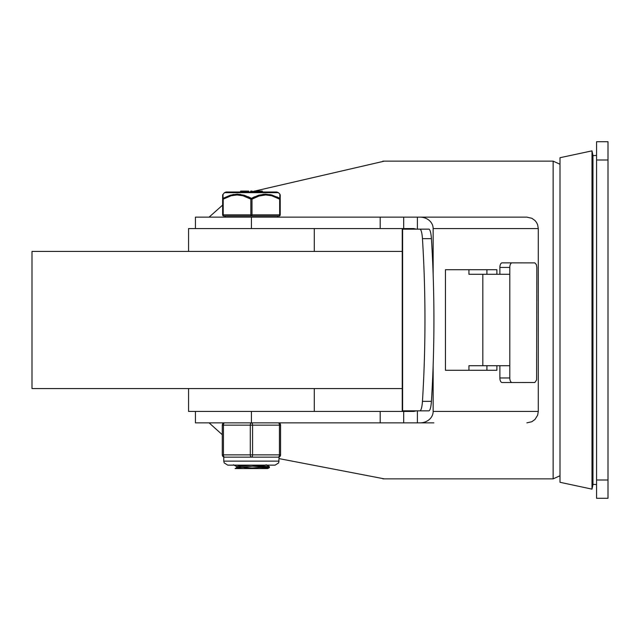<?xml version="1.0" encoding="UTF-8"?>
<svg xmlns="http://www.w3.org/2000/svg" width="640" height="640" viewBox="0 0 640 640"><rect width="100%" height="100%" fill="white"/><g stroke="black" fill="none" stroke-linecap="round" stroke-linejoin="round"><path stroke-width="0.96" d="M384.288 478.856L279.088 458.616M252.128 191.688L384.288 161.144M222.632 205.088L209.088 217.144M433.144 365.752L433.144 411.432A13.104 11.432 0 0 1 420.04 422.856L433.864 422.856M209.088 422.856L222.288 434.712M414.584 410.856L416.368 410.856L413.76 411.432L188.568 411.432L188.568 388.568M526.856 422.856L531.816 421.728L534.936 419.512L537.648 415.2L538.288 411.432L538.288 228.568L537.648 224.8L536.536 222.488L534.936 220.488L531.816 218.272L526.856 217.144L403.68 217.144L403.68 228.568L413.76 228.568L416.368 229.144L414.584 229.144M403.68 411.432L403.68 422.856L420.04 422.856M420.04 217.144A13.104 11.432 0 0 1 433.144 228.568L433.144 274.248M496.888 365.712L496.888 370.288L445.448 370.288L445.448 269.712L496.888 269.712L496.888 274.288M486.92 370.288L486.92 365.712M486.92 274.288L486.92 269.712M195.432 228.568L195.432 217.144L380.2 217.144L380.2 228.568L251.432 228.568L251.432 217.144M433.144 217.144L417.4 217.144L417.4 229.144M403.68 217.144L380.2 217.144M433.144 422.856L417.4 422.856L417.4 410.856M403.68 422.856L195.432 422.856L195.432 411.432M403.68 228.568L380.2 228.568M251.432 422.856A2.288 1.144 90 0 0 250.288 425.144L250.288 454.856L222.288 454.856A2.288 2.288 0 0 0 224.568 457.144A2.288 1.144 -90 0 1 223.432 454.856L223.432 425.144A2.288 1.144 -90 0 1 224.568 422.856A2.288 2.288 0 0 0 222.288 425.144L222.288 454.856A2.288 2.288 0 0 0 224.568 457.144L251.432 457.144A2.288 1.144 -90 0 0 252.568 454.856L252.568 425.144A2.288 1.144 -90 0 0 251.432 422.856L251.432 411.432L314.288 411.432L314.288 388.568M380.2 422.856L380.2 411.432M592 150.856L592 489.144L560 482.288L560 157.712L592 150.856L592.96 155.328L592.96 484.672L592 489.144M509.8 377.968L499.872 377.968A4.568 2.24 90 0 0 502.112 382.536L512.04 382.536A4.568 2.24 -90 0 1 509.8 377.968L509.8 274.288L468.936 274.288L468.936 269.712M509.8 267.432A4.568 2.24 -90 0 1 512.04 262.856L502.112 262.856A4.568 2.24 90 0 0 499.872 267.432L509.8 267.432L509.8 274.288M419.88 229.144A13.712 2.704 90 0 1 422.448 238.664A265.968 52.392 90 0 1 422.448 401.336A13.712 2.704 90 0 1 419.88 410.856L428.84 410.856A13.712 2.704 -90 0 0 431.416 401.336A265.968 52.392 -90 0 0 431.416 238.664A13.712 2.704 -90 0 0 428.84 229.144L402.248 229.144L402.248 410.856L419.88 410.856M512.04 262.856L534.848 262.888L536.352 264.576L536.84 267.432L536.616 379.952L534.848 382.512L512.04 382.536M499.872 377.968L499.872 365.712M499.872 274.288L499.872 267.432M468.936 370.288L468.936 365.712L482.832 365.712L482.832 274.288M482.832 365.712L509.8 365.712M608 498.288L608 141.712L596.568 141.712L596.568 498.288L608 498.288M402.248 251.432L32 251.432L32 388.568L402.248 388.568M314.288 251.432L314.288 228.568L188.568 228.568L188.568 251.432M236.696 466.576L236.696 467.648M239.448 467.144L252.712 468.088M236.672 467.704L242.872 468.568L259.424 468.568L269.408 467.528M251.568 465.144L236.704 466.576M265.408 465.144L236.752 467.616L235.096 468.568L242.872 468.568M259.752 465.728L269.344 466.816L243.424 468.568L267.76 468.568L269.36 467.64M243.416 468.568L235.096 468.568M267.512 467.144L252.712 466.2M243.112 465.696L235.488 465.144M223.768 216A1.144 1.144 0 0 1 222.632 214.856L223.2 214.856A1.144 0.568 90 0 0 223.768 216L279.088 216A1.144 0.568 -90 0 0 279.656 214.856L252 214.856L252 199.16L258.96 196.048L265.752 194.952L271.696 195.76L279.656 199.16L279.656 214.856L280.232 214.856L280.232 199.16L279.656 199.16A1.144 0.512 119.6 0 0 279.776 198.344L271.752 194.96L265.2 194.144L258.584 195.232L251.432 198.344A1.144 0.512 119.6 0 0 250.856 199.16L250.856 214.856L223.2 214.856L223.2 199.16L231.16 195.76L237.104 194.952L243.048 195.8L250.856 199.16L252 199.16A1.144 0.512 -119.6 0 0 251.432 198.344L244.28 195.232L237.24 194.136L230.488 195.136L223.08 198.344A1.144 1.024 180 0 0 222.632 199.16L222.632 214.856L222.632 194.952L222.632 199.16L223.2 199.16A1.144 0.512 -119.6 0 1 223.08 198.344L222.976 194.312M278.384 192.656L276.776 192L226.08 192L224.472 192.656L278.384 192.656L279.888 194.136L279.776 198.344A1.144 1.024 180 0 1 280.232 199.16L280.232 194.952L280.232 199.16M279.88 194.336L280.232 194.952M252.752 197.64L254.576 196.76M263.048 194.288L270.544 194.672M276.912 196.872L279.776 198.344M232.936 194.544L240.576 194.392M248.144 196.696L251.432 198.344M262.36 192L262.36 191.088L257.04 191.088L257.04 192M260.936 192L260.936 191.088M247.04 191.088L241.184 191.088L241.648 191.088L241.648 192M241.184 192L241.184 191.088M252.128 192L252.128 191.088L250.704 191.088L250.704 192M248.712 192L248.712 191.088L247.576 191.088L247.576 192L247.576 191.088M254.216 191.088L254.216 192L254.216 191.088L254.216 192L254.216 191.088L256.48 191.088L256.48 192M280.232 214.856A1.144 1.144 0 0 1 279.088 216M278.288 457.144A2.288 2.288 0 0 0 280.568 454.856L280.568 425.144A2.288 2.288 0 0 0 278.288 422.856A2.288 1.144 90 0 1 279.432 425.144L279.432 454.856A2.288 1.144 90 0 1 278.288 457.144L251.432 457.144A2.288 1.144 90 0 1 250.288 454.856L280.568 454.856L280.568 425.144A2.288 2.288 0 0 0 278.288 422.856M560 164.24L553.144 161.144L553.144 478.856L560 475.76M433.144 228.568L538.288 228.568M538.288 411.432L433.144 411.432M422.448 238.664L431.416 238.664M431.416 401.336L422.448 401.336M402.608 410.856L402.608 229.144M608 480L596.568 480M596.568 160L608 160M252 214.856L250.856 214.856A1.144 0.568 -90 0 0 251.432 216A1.144 0.568 90 0 0 252 214.856M224.568 422.856A2.288 2.288 0 0 0 222.288 425.144L280.568 425.144M279.088 461.144L223.768 461.144L224.176 462.904L227.768 465.144L275.088 465.144L278.68 462.904L279.088 457M553.144 161.144L382.84 161.144M553.144 478.856L382.84 478.856M596.568 484.568L592.96 484.336M596.568 155.432L592.96 155.664M266.096 464.76L269.36 466.656M233.52 464.792L236.784 466.688M269.408 466.72L269.408 467.56M224.472 192.656L222.632 194.952M240.584 191.088L240.584 192M241.144 191.088L241.144 192M225.144 216L225.144 217.144M277.712 216L277.712 217.144M223.768 457L223.768 461.144"/></g></svg>
